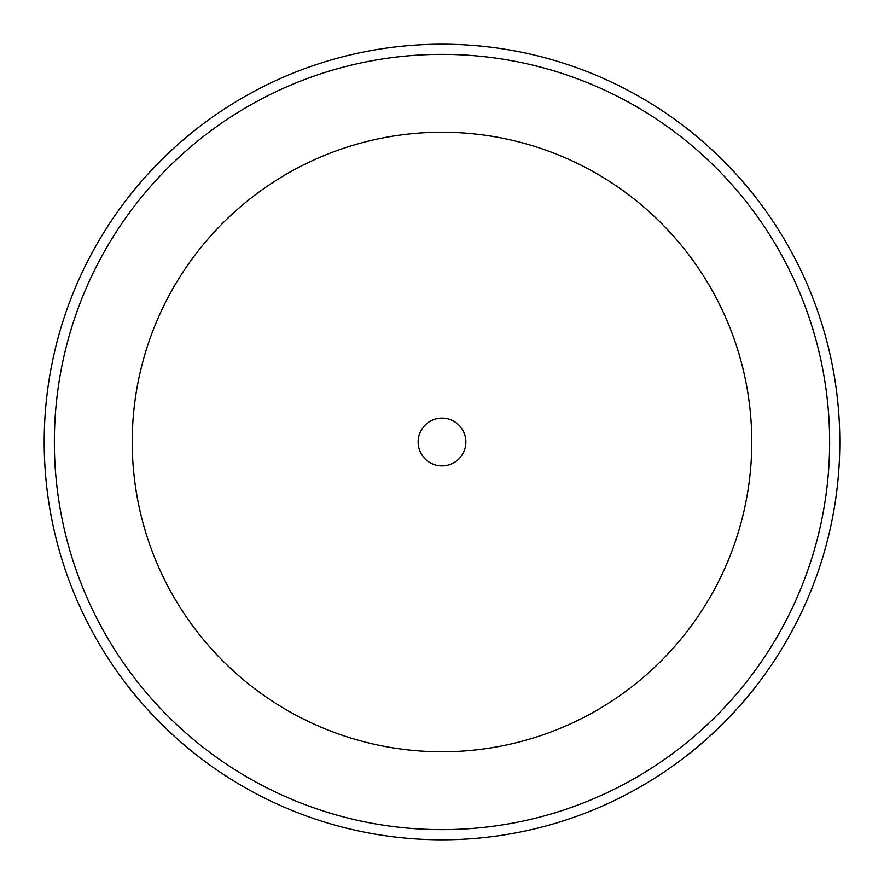 <?xml version="1.0" encoding="UTF-8"?>
<svg xmlns="http://www.w3.org/2000/svg" width="884" height="884" viewBox="0 0 884 884"><rect width="100%" height="100%" fill="white"/><g stroke="black" fill="none" stroke-linecap="round" stroke-linejoin="round"><path stroke-width="1.33" d="M418.132 442A23.868 23.868 0 0 0 442 465.868A23.868 23.868 0 0 0 465.868 442A23.868 23.868 0 0 0 442 418.132A23.868 23.868 0 0 0 418.132 442M44.2 442A397.8 397.8 0 0 1 442 44.2A397.8 397.8 0 0 1 839.8 442A397.8 397.8 0 0 1 442 839.8A397.8 397.8 0 0 1 44.2 442A397.8 397.8 0 0 1 442 44.2A397.8 397.8 0 0 1 839.8 442A397.8 397.8 0 0 1 442 839.8A397.8 397.8 0 0 1 44.2 442M751.765 442A309.765 309.765 0 0 0 442 132.235A309.765 309.765 0 0 0 132.235 442A309.765 309.765 0 0 0 442 751.765A309.765 309.765 0 0 0 751.765 442M54.366 442A387.634 387.634 0 0 1 442 54.366A387.634 387.634 0 0 1 829.634 442A387.634 387.634 0 0 1 442 829.634A387.634 387.634 0 0 1 54.366 442"/></g></svg>
